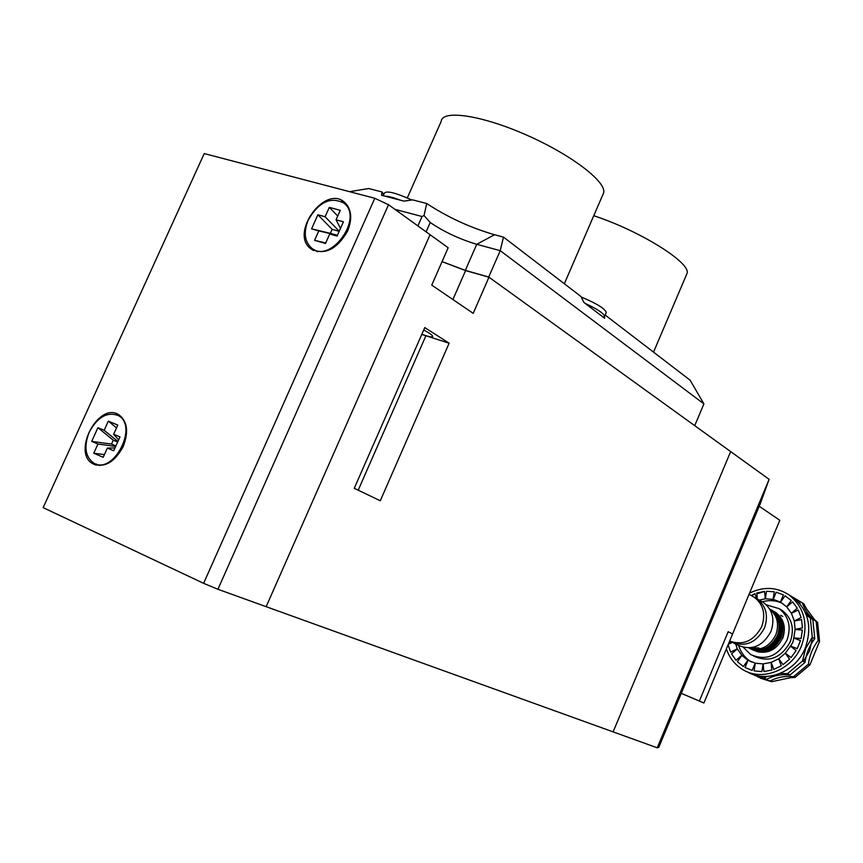 <?xml version="1.0" encoding="UTF-8"?>
<svg xmlns="http://www.w3.org/2000/svg" width="863" height="863" viewBox="0 0 863 863"><rect width="100%" height="100%" fill="white"/><g stroke="black" fill="none" stroke-linecap="round" stroke-linejoin="round"><path stroke-width="1.29" d="M217.929 589.278L203.625 583.334L374.779 198.285L388.523 204.725L217.929 589.278L657.239 747.8L658.793 747.304L760.389 503.453L769.116 479.332L657.239 747.8M388.523 204.725L448.156 247.746L431.737 285.124L473.204 313.345L488.976 277.206L730.659 451.586L613.108 731.878L730.659 451.586L769.116 479.332M812.266 637.282L814.78 638.706C809.397 645.751 806.15 653.636 805.06 662.385L802.504 661.026L805.686 648.469L812.266 637.282L810.325 618.091L806.29 614.823M760.141 678.113L771.608 681.705L790.853 677.628L794.942 677.466L809.882 664.942L808.437 664.176C809.526 655.47 812.752 647.606 818.124 640.594L819.548 641.392L817.595 622.363L814.65 619.774L806.657 609.008L803.744 603.722L798.189 600.389M809.882 664.942L819.548 641.392M796.786 600.4L796.409 599.321L792.126 596.754M751.263 673.755L763.96 677.984L767.293 676.387M780.281 673.377L787.455 673.679L802.504 661.026M749.548 593.129C763.539 586.344 776.722 586.937 789.073 594.931L792.881 597.218C808.329 609.839 812.482 626.689 805.362 647.779C796.139 671.738 766.765 683.636 747.336 671.846M756.84 593.83L764.564 591.468M776.333 614.629L775.308 614.003M775.06 613.863L773.68 613.183M776.171 613.118C783.949 619.375 786.064 627.757 782.493 638.275C776.916 649.256 768.663 653.766 757.736 651.813M756.883 651.554L752.989 649.699M752.816 649.591L751.889 648.944M751.749 648.836L750.939 648.167M771.749 610.928L774.035 611.856M774.24 611.964L775.805 612.87M753.679 656.063L754.014 656.236C769.203 662.795 781.285 657.994 790.26 641.802C794.694 628.696 792.051 618.264 782.32 610.508L779.526 608.9M743.431 647.423L750.67 654.542C765.891 661.123 778.016 656.29 787.024 640.044C791.479 626.883 788.836 616.409 779.084 608.642L766.322 604.844M782.838 603.561C776.333 600.389 769.451 599.807 762.191 601.835M738.685 645.686C740.939 652.698 745.06 658.048 751.058 661.759L751.49 662.007M790.497 646.042L797.196 648.663L800.508 640.626L793.809 638.027L792.87 642.396L790.454 646.139L785.362 653.14L778.771 658.717L771.101 662.417L763.086 663.906L755.265 663.172L747.779 660.119L741.824 655.33L737.326 648.922L735.729 644.111M759.213 600.13L765.341 598.803L773.205 599.386L780.497 602.137L786.722 606.894L791.393 613.248L794.284 620.929L795.125 629.354L793.809 638.027M789.073 594.931C804.564 607.595 808.717 624.51 801.554 645.697C792.212 669.99 762.299 681.878 742.838 669.623C734.963 664.866 729.483 657.962 726.387 648.9M751.673 595.804L754.866 593.668L751.177 595.513M754.866 593.668L756.678 598.631M756.765 593.01L764.564 591.392L756.765 593.01L757.315 599.03M764.564 591.392L765.244 598.814M766.517 591.263L774.284 591.802L766.517 591.263L765.341 598.803M774.284 591.802L773.108 599.364M776.171 592.212L783.388 594.898L776.171 592.212L773.205 599.386M783.388 594.898L780.411 602.094M786.657 606.829L791.252 600.486L785.082 595.826L780.497 602.137M791.393 613.248L797.304 608.221L792.622 601.878L786.722 606.894M794.284 620.929L801.123 617.584L798.264 609.979L791.436 613.334M795.125 629.354L802.428 627.93L801.598 619.591L794.305 621.036M793.831 637.93L801.091 638.534L802.363 630.055L795.114 629.461M785.362 653.14L791.037 657.584L796.139 650.562L790.454 646.139M778.771 658.717L783.032 664.661L789.569 659.159L785.287 653.215M771.198 662.385L773.755 669.418L781.263 665.815L778.685 658.771M763.183 663.906L763.874 671.533L771.813 670.066L771.101 662.417M755.265 663.172L754.068 670.864L761.878 671.619L763.086 663.906M748.016 660.271L745.017 667.498L752.18 670.4L755.179 663.151M743.356 666.527L737.336 661.684L743.356 666.527L747.93 660.217M737.336 661.684L741.9 655.405M736.01 660.271L731.533 653.852L736.01 660.271L741.824 655.33M731.533 653.852L737.326 648.922M728.07 644.844L730.627 652.083L737.282 648.825M728.264 644.37L732.255 642.417M729.159 642.223L731.177 641.824M730.627 652.083L728.102 644.78M817.595 622.363L816.171 621.533C809.634 616.851 805.017 610.637 802.32 602.859M818.124 640.594L816.171 621.533M771.608 681.705L770.12 680.983C777.628 677.142 785.416 675.718 793.485 676.721L808.437 664.176M793.485 676.721L794.942 677.466M757.638 676.84L770.12 680.983M796.409 599.321L798.955 600.842L800.228 604.122M805.373 612.579L812.838 619.569L814.78 638.706M805.06 662.385L790.044 674.985C781.954 673.981 774.143 675.416 766.603 679.278L754.521 675.362M812.838 619.569L810.325 618.091M787.455 673.679L790.044 674.985M766.603 679.278L763.96 677.984M581.155 296.991C596.43 303.377 604.79 308.49 606.236 312.363L606.063 312.773M585.233 303.442C597.433 309.127 603.863 313.42 604.532 316.333L603.323 317.25L583.895 302.417L580.907 296.451L503.485 237.098L500.227 250.658L476.743 244.305C459.483 239.116 443.981 231.845 430.227 222.503L424.046 215.502L422.039 216.516L394.909 209.331M383.237 195.718L384.369 193.161C386.527 190.464 395.686 192.74 411.834 200.011M384.941 196.16C388.274 196.181 393.463 197.53 400.508 200.216L381.478 195.265L382.233 192.018L383.625 194.844M400.508 200.216L404.024 201.122L412.611 199.871L426.721 203.517C447.638 217.249 470.238 227.659 494.531 234.736L503.485 237.098M382.233 192.018L368.674 188.512L349.601 191.683M407.293 197.94L441.241 121.262C442.331 109.45 481.748 115.232 526.419 135.006C571.112 154.617 606.473 181.737 603.69 192.729L602.752 194.909M593.766 215.707C640.81 231.187 691.457 263.172 687.013 273.485L686.409 274.909M604.467 316.57L604.618 318.231L603.323 317.25M605.103 315.006L690.12 380.173L703.906 403.895L500.227 250.658L488.717 277.012L694.726 425.653L703.906 403.895M417.886 225.912L422.039 216.516M488.717 277.012L465.319 270.389L442.072 261.586M424.046 215.502L426.721 203.517M681.285 693.323L703.917 703.011L732.579 633.992L728.178 631.705L732.579 633.992L779.796 520.281L759.235 506.247M703.917 703.011L699.364 701.058L728.178 631.705L699.364 701.058L681.274 693.356M729.634 641.08C743.302 645.761 753.992 640.929 761.716 626.581C765.891 614.305 763.464 604.575 754.445 597.39L751.846 595.902M754.51 597.433L757.175 598.954C766.193 606.128 768.609 615.837 764.445 628.07C756.053 643.183 744.834 647.692 730.799 641.597L730.778 641.587M769.764 609.192C777.315 615.632 779.365 624.122 775.902 634.65C769.526 646.991 760.465 651.414 748.728 647.919C760.864 652.719 770.443 648.577 777.434 635.481C780.983 624.521 778.663 615.858 770.497 609.505L770.756 609.645C778.922 616.009 781.231 624.661 777.682 635.621C770.896 648.48 761.468 652.708 749.418 648.307M748.782 647.919L760.044 648.663L758.372 647.886L749.526 647.876M770.346 609.407L772.525 610.659C780.681 617.013 782.989 625.653 779.451 636.581C772.676 649.418 763.27 653.636 751.242 649.246M750.335 648.76C762.547 653.701 772.169 649.602 779.203 636.452C782.741 625.502 780.432 616.862 772.277 610.519L769.677 609.062M752.007 649.58L752.158 649.666C764.348 654.618 773.949 650.529 780.972 637.412C784.499 626.495 782.191 617.865 774.046 611.522L771.997 610.335M770.357 609.666L771.188 609.99M771.317 610.055L774.294 611.673C782.439 618.005 784.747 626.635 781.22 637.541C774.143 650.724 764.499 654.79 752.288 649.742M782.73 638.361C786.247 627.466 783.938 618.857 775.805 612.536L773.766 611.349M774.791 611.899L775.805 612.536M782.773 616.506L780.756 615.33M761.069 601.187L763.647 602.665C772.612 609.796 775.039 619.44 770.907 631.597C762.579 646.592 751.425 651.058 737.455 644.995L733.561 643.011M764.78 650.432C779.041 645.481 784.143 635.632 780.098 620.885M762.946 649.515C777.272 644.553 782.396 634.672 778.329 619.861M89.213 432.19C97.53 417.012 107.228 411.478 118.307 415.588C138.878 425.858 113.409 475.276 93.787 463.097C85.221 456.84 83.689 446.538 89.213 432.19M96.117 464.057L99.763 465.567M121.91 417.228L119.612 416.182M308.264 219.989C318.825 201.888 330.734 196.289 344.013 203.183C364.035 218.134 330.162 264.596 311.467 247.972C304.51 241.446 303.442 232.115 308.264 219.989M313.636 249.375L317.455 251.748M347.703 205.858L345.114 203.948M119.364 415.06L116.041 414.564M93.787 463.097L96.397 465.168M123.226 446.527C128.846 431.802 127.368 421.198 118.792 414.715C98.253 401.371 71.305 453.453 93.344 464.003C104.714 467.962 114.682 462.137 123.226 446.527M345.124 202.762L341.37 201.424M310.971 247.573L313.647 250.54M347.638 231.025C352.514 218.652 351.521 209.094 344.661 202.352C324.984 184.24 289.299 233.506 310.874 248.835C324.52 255.588 336.775 249.655 347.638 231.025M104.164 430.303L108.317 421.144L117.789 425.049L113.625 434.251L119.979 436.905L113.7 450.766L107.357 448.07L103.182 457.293L93.765 453.226L97.929 444.046L91.694 441.392L97.907 427.692L104.164 430.303L117.897 441.489M266.16 606.689L430.076 234.704L266.16 606.689M374.779 198.285L204.218 153.571L43.15 507.638L203.625 583.334M329.31 207.357L325.114 216.764L317.875 214.758L311.575 228.846L318.803 230.896L314.585 240.324L325.491 243.474L329.72 233.992L337.066 236.074L343.42 221.823L336.052 219.785L340.281 210.335L329.31 207.357L337.724 216.041M340.486 228.393L336.052 219.785M337.293 235.567L329.72 233.992M325.729 242.945L314.585 240.324M339.181 231.338L332.147 229.364L330.367 233.344L337.39 235.34L318.803 230.896M330.367 233.344L311.575 228.846M332.147 229.364L317.875 214.758M339.224 231.23L325.114 216.764M116.505 427.865L108.317 421.144M118.619 439.893L113.625 434.251M114.984 447.929L107.357 448.07M104.401 454.607L93.765 453.226M115.664 446.419L97.929 444.046M91.694 441.392L111.51 444.057L115.901 445.912M111.51 444.057L113.269 440.173L97.907 427.692M113.269 440.173L117.659 442.018M421.824 334.294C428.782 336.764 432.406 337.455 432.697 336.343C432.439 335.178 429.44 333.042 423.722 329.946M449.138 343.204L424.769 327.584L354.251 488.296L380.281 500.767L449.138 343.204L421.759 334.423M488.976 277.206L465.578 270.583L442.039 261.662M803.27 661.436L809.57 650.929L812.558 637.444M426.106 231.845L430.227 222.503M465.319 270.389L476.743 244.305L494.531 234.736M452.902 299.526L465.578 270.583M358.21 490.184L425.88 335.836M782.32 610.508L779.084 608.642M751.058 661.759L747.779 660.119M606.236 312.363L604.532 316.333M381.629 193.474L382.212 192.179M603.69 192.729L564.348 283.754M687.013 273.485L653.528 352.126M754.445 597.39L749.062 594.294M763.647 602.665L757.175 598.954M118.307 415.588L121.856 417.196M344.013 203.183L347.163 205.372M95.761 465.006L93.344 464.003M313.129 250.292L310.874 248.835"/></g></svg>
